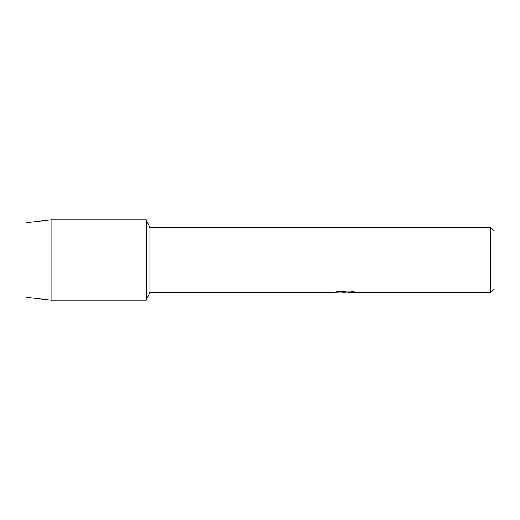 <?xml version="1.0" encoding="UTF-8"?>
<svg xmlns="http://www.w3.org/2000/svg" width="520" height="520" viewBox="0 0 520 520"><rect width="100%" height="100%" fill="white"/><g stroke="black" fill="none" stroke-linecap="round" stroke-linejoin="round"><path stroke-width="0.78" d="M336.661 291.726L345.813 291.766L334.776 292.26L149.916 292.26L146.341 300.111L51.07 300.111L26 297.356L26 222.644L51.07 219.889L146.341 219.889L149.916 227.74L490.659 227.74L494 231.082L494 288.918L490.659 292.26L347.731 292.26L354.159 291.798M149.916 292.26L149.916 227.74M146.341 300.111L146.341 219.889L146.341 300.111M344.988 292.227L342.557 292.227M344.656 292.26L343.278 292.26M490.659 292.26L490.659 227.74M345.813 291.766L336.531 291.766L339.553 291.083L351.007 291.083L354.328 291.844L344.617 292.221M334.906 292.227L345.104 292.045M51.07 300.111L51.07 219.889M26 297.356L26 222.644"/></g></svg>
